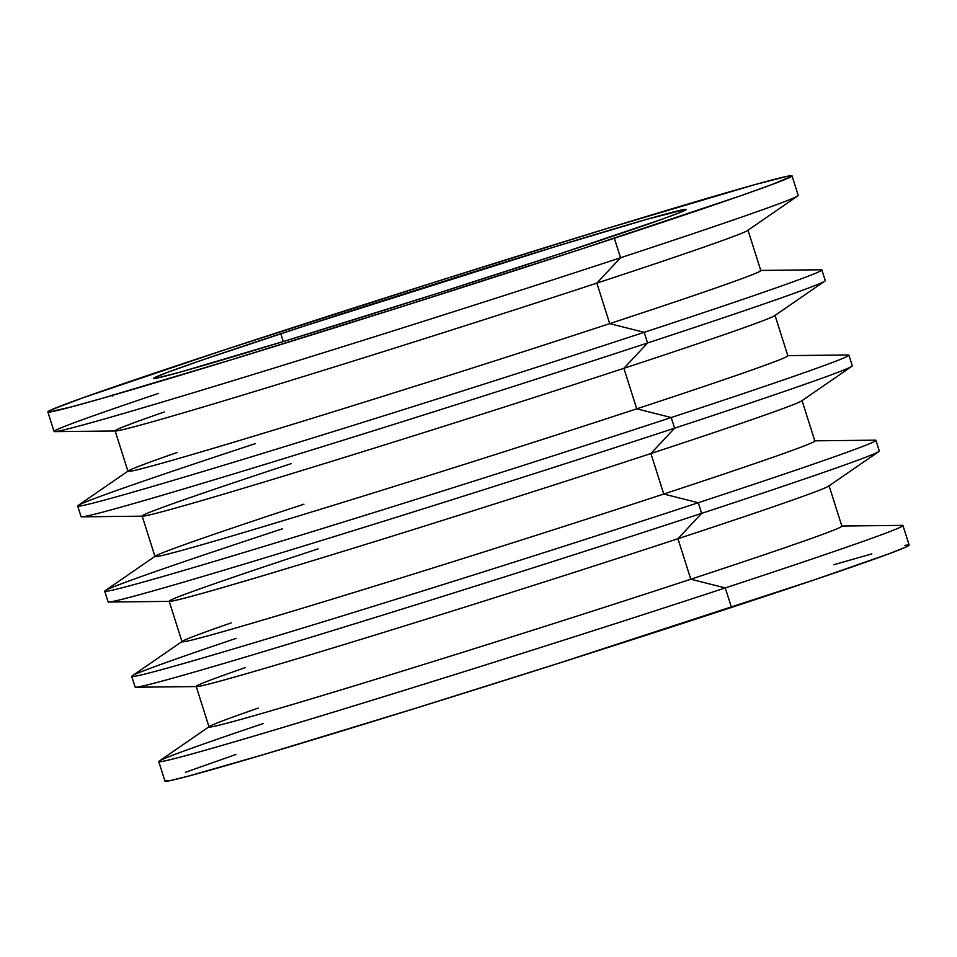 <?xml version="1.0" encoding="UTF-8"?>
<svg xmlns="http://www.w3.org/2000/svg" width="957" height="957" viewBox="0 0 957 957"><rect width="100%" height="100%" fill="white"/><g stroke="black" fill="none" stroke-linecap="round" stroke-linejoin="round"><path stroke-width="1.44" d="M280.808 333.73A279.36 4.797 162.4 0 1 549.426 248.437A279.36 4.797 162.4 0 1 686.229 209.427A279.36 4.797 162.4 0 1 559.067 254.072L661.766 219.32L678.872 212.968L685.774 209.308L646.992 219.273L554.605 246.858L303.74 326.217L204.511 359.258L168.348 372.034L153.862 378.087L156.924 378.099L180.347 372.082L285.282 340.943L435.614 293.955L559.067 254.072A279.36 4.797 162.4 0 1 290.461 339.364A279.36 4.797 162.4 0 1 153.658 378.374A279.36 4.797 162.4 0 1 280.808 333.73L283.296 341.553L280.808 333.73M614.358 238.245A390.36 6.699 162.4 0 1 239.011 357.428A390.36 6.699 162.4 0 1 47.85 411.941A390.36 6.699 162.4 0 1 225.529 349.556L434.562 282.231L608.102 228.161L754.738 184.665L787.455 176.255L791.75 176.267L771.498 184.725L740.957 195.659L582.323 248.736L405.325 305.57L231.773 359.641L102.674 398.184L70.842 407.036L48.484 412.108L48.137 411.534L51.355 409.823L82.027 398.112L225.529 349.556A390.36 6.699 162.4 0 1 600.876 230.374A390.36 6.699 162.4 0 1 792.037 175.873A390.36 6.699 162.4 0 1 614.358 238.245L620.543 257.768L614.358 238.245M47.85 411.941L54.047 431.463A390.36 6.699 -17.6 0 0 245.195 376.95A390.36 6.699 -17.6 0 0 620.543 257.768A390.36 6.699 162.4 0 1 54.74 431.631A390.36 6.699 162.4 0 1 158.431 393.435M128.37 470.868L78.163 505.463A390.36 6.699 -17.6 0 0 259.778 454.276A390.36 6.699 -17.6 0 0 644.193 332.318L609.705 323.633A331.959 5.706 162.4 0 1 282.817 427.336A331.959 5.706 162.4 0 1 128.37 470.868A331.959 5.706 162.4 0 1 177.165 452.494M115.115 430.817L127.963 471.334A331.959 5.706 -17.6 0 0 290.521 424.98A331.959 5.706 -17.6 0 0 609.705 323.633L596.857 283.116A331.959 5.706 162.4 0 1 277.674 384.463A331.959 5.706 162.4 0 1 115.115 430.817A331.959 5.706 162.4 0 1 164.317 411.977M54.74 431.631L115.713 430.961A331.959 5.706 -17.6 0 0 596.857 283.116L620.543 257.768L596.857 283.116A331.959 5.706 -17.6 0 0 747.549 230.529L797.755 195.934A390.36 6.699 162.4 0 1 620.543 257.768A390.36 6.699 -17.6 0 0 798.222 195.395L792.037 175.873M155.393 556.065L105.198 590.66A390.36 6.699 -17.6 0 0 286.813 539.473A390.36 6.699 -17.6 0 0 671.216 417.527L636.74 408.83A331.959 5.706 162.4 0 1 309.841 512.533A331.959 5.706 162.4 0 1 155.393 556.065A331.959 5.706 162.4 0 1 303.931 504.195M142.138 516.014L154.998 556.531A331.959 5.706 -17.6 0 0 317.545 510.177A331.959 5.706 -17.6 0 0 636.74 408.83L623.88 368.313A331.959 5.706 162.4 0 1 304.697 469.66A331.959 5.706 162.4 0 1 142.138 516.014A331.959 5.706 162.4 0 1 291.084 463.678M77.696 506.014L81.07 516.66A390.36 6.699 -17.6 0 0 272.231 462.147A390.36 6.699 -17.6 0 0 647.578 342.977A390.36 6.699 162.4 0 1 81.776 516.828L142.737 516.17A331.959 5.706 -17.6 0 0 623.88 368.313L647.578 342.977L644.193 332.318A390.36 6.699 162.4 0 1 268.845 451.501A390.36 6.699 162.4 0 1 77.696 506.014A390.36 6.699 162.4 0 1 255.375 443.629M182.416 641.262L132.222 675.869A390.36 6.699 -17.6 0 0 313.836 624.67A390.36 6.699 -17.6 0 0 698.251 502.724L663.763 494.027A331.959 5.706 162.4 0 1 336.864 597.742A331.959 5.706 162.4 0 1 182.416 641.262A331.959 5.706 162.4 0 1 231.223 622.887M169.162 601.223L182.021 641.728A331.959 5.706 -17.6 0 0 344.58 595.374A331.959 5.706 -17.6 0 0 663.763 494.027L650.916 453.522A331.959 5.706 162.4 0 1 331.72 554.857A331.959 5.706 162.4 0 1 169.162 601.223A331.959 5.706 162.4 0 1 318.107 548.875M104.72 591.211L108.093 601.857A390.36 6.699 -17.6 0 0 299.254 547.344A390.36 6.699 -17.6 0 0 674.601 428.174A390.36 6.699 162.4 0 1 108.799 602.037L169.76 601.367A331.959 5.706 -17.6 0 0 650.916 453.522L674.601 428.174L671.216 417.527A390.36 6.699 162.4 0 1 295.88 536.698A390.36 6.699 162.4 0 1 104.72 591.211A390.36 6.699 162.4 0 1 282.399 528.826M158.778 761.605L164.963 781.127A390.36 6.699 -17.6 0 0 356.124 726.626A390.36 6.699 -17.6 0 0 731.471 607.444L725.274 587.921A390.36 6.699 162.4 0 1 349.927 707.091A390.36 6.699 162.4 0 1 158.778 761.605A390.36 6.699 162.4 0 1 263.163 723.576M209.451 726.471L159.245 761.066A390.36 6.699 -17.6 0 0 340.859 709.879A390.36 6.699 -17.6 0 0 725.274 587.921L690.787 579.224A331.959 5.706 162.4 0 1 363.887 682.939A331.959 5.706 162.4 0 1 209.451 726.471A331.959 5.706 162.4 0 1 258.246 708.096M196.197 686.42L209.045 726.925A331.959 5.706 -17.6 0 0 371.603 680.571A331.959 5.706 -17.6 0 0 690.787 579.224L677.939 538.719A331.959 5.706 162.4 0 1 358.755 640.066A331.959 5.706 162.4 0 1 196.197 686.42A331.959 5.706 162.4 0 1 245.399 667.579M131.743 676.408L135.128 687.054A390.36 6.699 -17.6 0 0 326.277 632.553A390.36 6.699 -17.6 0 0 701.625 513.371A390.36 6.699 162.4 0 1 135.822 687.234L196.795 686.564A331.959 5.706 -17.6 0 0 677.939 538.719L701.625 513.371L698.251 502.724A390.36 6.699 162.4 0 1 322.904 621.894A390.36 6.699 162.4 0 1 131.743 676.408A390.36 6.699 162.4 0 1 236.14 638.379M165.25 780.733L169.545 780.745L187.955 776.235L263.809 754.523L415.135 708.407L558.948 663.177L815.197 579.571L888.61 553.924L905.645 547.177L908.863 545.466L908.516 544.892L904.58 545.454M871.863 553.864L833.75 564.774M236.032 754.427L185.502 772.275M821.872 269.946A390.36 6.699 162.4 0 1 644.193 332.318L647.578 342.977A390.36 6.699 -17.6 0 0 825.257 280.592L821.872 269.946M848.907 355.143A390.36 6.699 162.4 0 1 671.216 417.527L674.601 428.174A390.36 6.699 -17.6 0 0 852.28 365.789L848.907 355.143M875.93 440.34A390.36 6.699 162.4 0 1 698.251 502.724L701.625 513.371A390.36 6.699 -17.6 0 0 879.304 450.986L875.93 440.34M878.837 451.537A390.36 6.699 162.4 0 1 701.625 513.371L677.939 538.719A331.959 5.706 -17.6 0 0 828.63 486.132L878.837 451.537M829.037 485.666A331.959 5.706 162.4 0 1 677.939 538.719L690.787 579.224A331.959 5.706 -17.6 0 0 841.885 526.183L829.037 485.666M725.274 587.921A390.36 6.699 -17.6 0 0 902.26 525.369L841.287 526.039A331.959 5.706 162.4 0 1 690.787 579.224L725.274 587.921L731.471 607.444A390.36 6.699 -17.6 0 0 909.15 545.059L902.953 525.537A390.36 6.699 162.4 0 1 725.274 587.921M851.802 366.34A390.36 6.699 162.4 0 1 674.601 428.174L650.916 453.522A331.959 5.706 -17.6 0 0 801.607 400.935L851.802 366.34M802.002 400.469A331.959 5.706 162.4 0 1 650.916 453.522L663.763 494.027A331.959 5.706 -17.6 0 0 814.862 440.986L802.002 400.469M698.251 502.724A390.36 6.699 -17.6 0 0 875.224 440.172L814.263 440.83A331.959 5.706 162.4 0 1 663.763 494.027L698.251 502.724M824.778 281.131A390.36 6.699 162.4 0 1 647.578 342.977L623.88 368.313A331.959 5.706 -17.6 0 0 774.584 315.738L824.778 281.131M774.979 315.272A331.959 5.706 162.4 0 1 623.88 368.313L636.74 408.83A331.959 5.706 -17.6 0 0 787.838 355.777L774.979 315.272M671.216 417.527A390.36 6.699 -17.6 0 0 848.201 354.963L787.24 355.633A331.959 5.706 162.4 0 1 636.74 408.83L671.216 417.527M747.955 230.075A331.959 5.706 162.4 0 1 596.857 283.116L609.705 323.633A331.959 5.706 -17.6 0 0 760.803 270.58L747.955 230.075M644.193 332.318A390.36 6.699 -17.6 0 0 821.178 269.766L760.205 270.436A331.959 5.706 162.4 0 1 609.705 323.633L644.193 332.318M112.22 395.05L112.555 396.186"/></g></svg>
